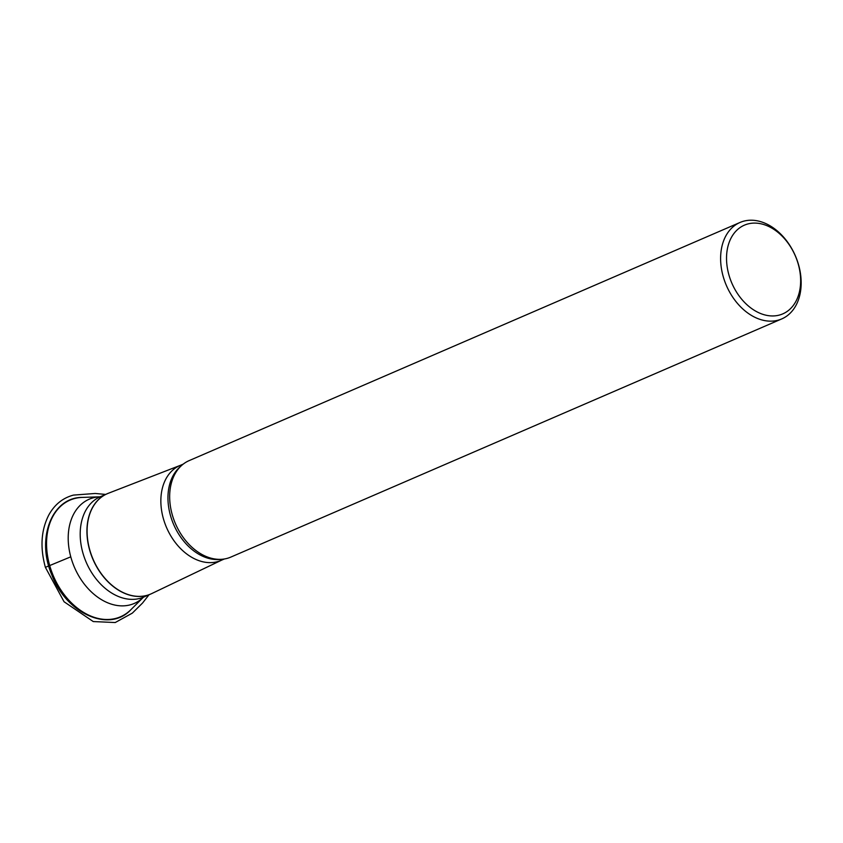 <?xml version="1.0" encoding="UTF-8"?>
<svg xmlns="http://www.w3.org/2000/svg" width="843" height="843" viewBox="0 0 843 843"><rect width="100%" height="100%" fill="white"/><g stroke="black" fill="none" stroke-linecap="round" stroke-linejoin="round"><path stroke-width="1.26" d="M183.279 464.082L179.97 465.515A51.708 36.944 66.6 0 0 165.881 525.958A51.708 36.944 66.6 0 0 221.003 560.426L224.312 558.993M740.038 222.457L189.085 460.647A52.54 37.545 66.6 0 0 174.775 474.335A52.54 37.545 66.6 0 0 175.481 523.777A52.54 37.545 66.6 0 0 211.013 558.171A52.54 37.545 66.6 0 0 230.792 557.107L781.746 318.917A52.54 37.545 66.6 0 0 796.055 257.484A52.54 37.545 66.6 0 0 740.038 222.457A52.54 37.545 66.6 0 0 726.434 285.587A52.54 37.545 66.6 0 0 781.746 318.917M795.94 257.368A48.336 34.542 66.6 0 0 731.766 236.778A48.336 34.542 66.6 0 0 763.063 314.407A48.336 34.542 66.6 0 0 795.94 257.368M149.011 594.779L142.572 603.008L132.33 613.124L115.228 622.534L93.267 621.565L64.068 601.754L45.385 567.339L70.78 556.833L45.385 567.339C39.948 547.56 41.086 530.11 48.81 514.989C54.574 504.557 62.803 497.928 73.499 495.094L95.227 493.471L105.628 494.419M151.097 593.872A54.669 39.063 -113.4 0 1 150.539 594.125A54.669 39.063 -113.4 0 1 92.256 557.676A54.669 39.063 -113.4 0 1 107.145 493.756A54.669 39.063 -113.4 0 1 107.714 493.524M143.805 597.034L143.352 597.287A56.776 40.559 -113.4 0 1 73.731 565.611A56.776 40.559 -113.4 0 1 99.969 496.822L100.412 496.675A54.669 39.063 66.6 0 0 86.249 562.355A54.669 39.063 66.6 0 0 143.805 597.034L151.645 593.62A54.669 39.063 66.6 0 1 92.403 557.613A54.669 39.063 66.6 0 1 108.273 493.303L180.423 465.315M82.277 497.412A63.562 45.417 66.6 0 0 52.74 574.431A63.562 45.417 66.6 0 0 130.834 609.742C109.284 633.125 66.07 613.472 51.802 574.852C36.038 538.624 51.823 497.191 82.277 497.412L99.969 496.822M180.655 466.369A51.708 36.944 66.6 0 0 173.679 524.557A51.708 36.944 66.6 0 0 220.845 559.341M100.412 496.675L108.273 493.303M143.394 597.255L130.834 609.742M221.467 560.226L151.645 593.62"/></g></svg>

